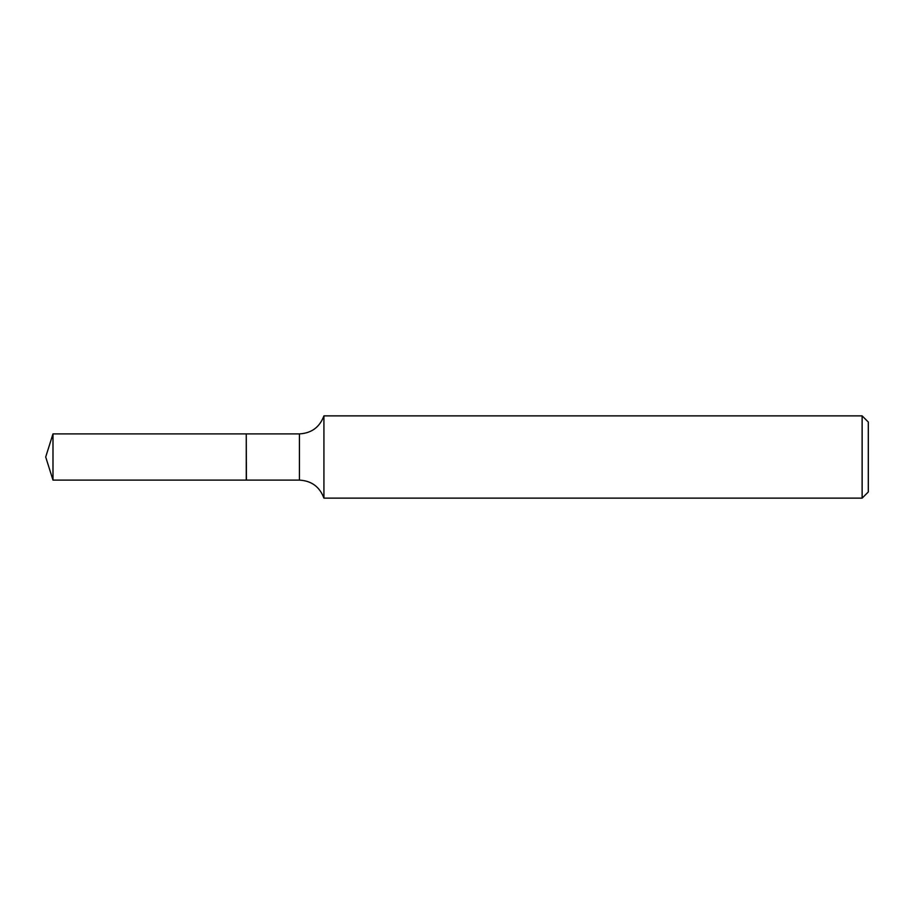 <?xml version="1.0" encoding="UTF-8"?>
<svg xmlns="http://www.w3.org/2000/svg" width="914" height="914" viewBox="0 0 914 914"><rect width="100%" height="100%" fill="white"/><g stroke="black" fill="none" stroke-linecap="round" stroke-linejoin="round"><path stroke-width="1.37" d="M52.989 433.887L52.989 480.113L246.254 480.113L246.254 433.887L52.989 433.887L45.7 457L52.989 480.113M246.254 434.047L246.414 480.113L299.426 480.113C311.514 480.787 319.672 486.796 323.922 498.13L862.131 498.13L862.131 415.87L323.922 415.87L323.922 498.13M862.131 415.87L868.3 422.039L868.3 491.961L862.131 498.13M246.414 433.887L299.426 433.887L299.426 480.113M299.426 433.887C311.514 433.213 319.672 427.204 323.922 415.87"/></g></svg>
